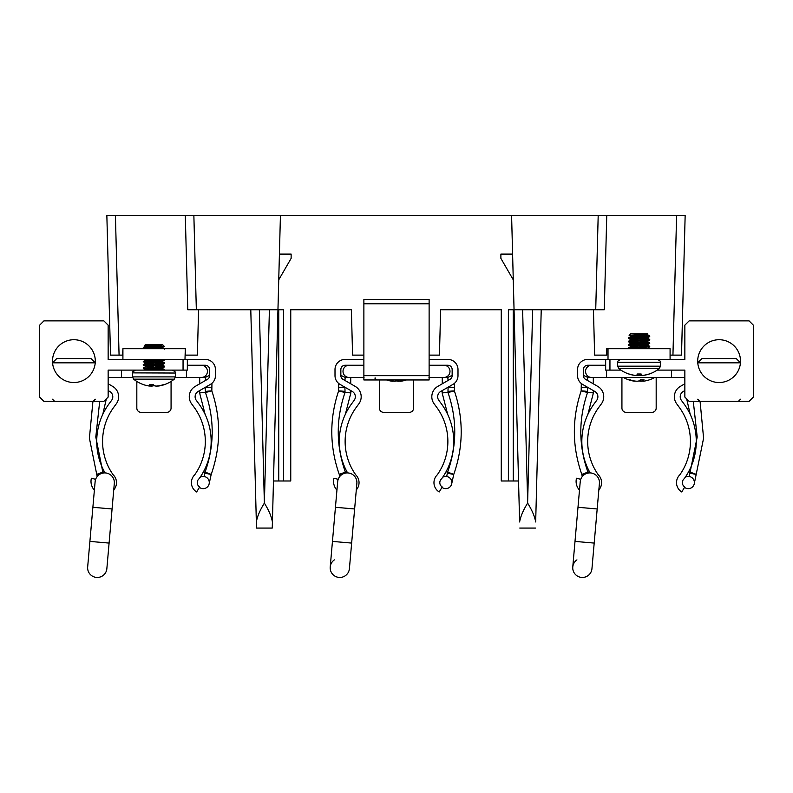 <?xml version="1.0" encoding="UTF-8"?>
<svg xmlns="http://www.w3.org/2000/svg" width="793" height="793" viewBox="0 0 793 793"><rect width="100%" height="100%" fill="white"/><g stroke="black" fill="none" stroke-linecap="round" stroke-linejoin="round"><path stroke-width="1.19" d="M273.476 480.984L290.753 480.984L290.753 309.746L351.388 309.746L352.578 355.125L363.878 355.125M283.636 480.984L283.636 309.746L278.739 309.746L278.739 480.984M518.543 480.984L513.269 480.984L513.269 309.746L508.382 309.746L508.382 480.984L501.265 480.984L501.265 309.746L440.63 309.746L439.441 355.125L429.122 355.125M676.598 215.577L685.152 215.577L681.504 355.125L672.94 355.125L676.598 215.577L598.19 215.577L606.754 215.577L604.286 309.746L595.721 309.746L598.19 215.577L193.869 215.577L196.337 309.746L187.772 309.746L185.304 215.577L193.869 215.577L115.421 215.577L119.069 355.125L110.514 355.125L106.857 215.577L115.421 215.577M272.247 528.069L272.405 521.972L272.247 528.069L256.506 528.069L250.786 309.746L256.506 528.069M196.337 309.746L277.956 309.746L280.425 215.577M250.786 309.746L259.341 309.746L264.376 503.119L269.402 309.746L277.956 309.746L272.405 521.972C271.454 516.441 268.777 510.157 264.376 503.119C259.975 510.147 257.299 516.431 256.347 521.972M519.613 521.972L514.052 309.746L541.232 309.746L535.671 521.972C534.72 516.441 532.044 510.157 527.642 503.119C523.241 510.147 520.565 516.431 519.613 521.972M511.594 215.577L514.052 309.746L522.617 309.746L527.642 501.771L532.668 309.746L541.232 309.746L535.671 521.972M595.721 309.746L541.153 309.746M535.513 528.069L519.772 528.069M198.567 309.746L197.388 355.125L185.304 355.125L185.304 348.702L184.987 359.407L122.915 359.407L122.915 348.702L122.588 355.125L119.069 355.125M620.949 370.113L605.664 370.113L605.664 359.407L608.013 359.407L608.013 348.702L606.754 348.702L606.754 355.125L594.631 355.125L593.442 309.746M672.94 355.125L670.085 355.125M508.382 480.984L513.269 480.984M513.269 279.83L500.889 258.379L500.889 254.097L512.595 254.097M278.739 279.83L291.13 258.379L291.13 254.097L279.414 254.097M527.642 503.119L527.642 501.771L527.642 503.119M184.987 348.702L122.915 348.702M95.299 361.122A21.401 21.401 0 0 0 73.898 339.721A21.401 21.401 0 0 0 52.497 361.122A21.401 21.401 0 0 0 73.898 382.523A21.401 21.401 0 0 0 95.299 361.122M184.987 359.407L187.336 359.407L187.336 370.113L183.054 370.113L183.054 359.407M122.915 359.407L108.145 359.407L108.145 325.16L103.863 320.878L43.932 320.878L39.65 325.16L39.65 397.075L43.932 401.357L103.863 401.357L108.145 397.075L108.145 370.113L183.054 370.113M146.12 369.974L162.496 370.113L145.565 370.113L162.168 368.616L162.426 368.051L151.869 369.042C145.595 369.399 144.029 369.756 147.181 370.113L164.32 370.113M52.556 362.768L56.769 358.555L91.017 358.555L95.239 362.768M95.229 362.837L52.566 362.837M429.122 303.759L363.878 303.759L363.878 299.476L429.122 299.476L429.122 379.956L363.878 379.956L363.878 375.674L429.122 375.674M363.878 303.759L363.878 375.674M697.701 361.122A21.401 21.401 0 0 1 719.102 339.721A21.401 21.401 0 0 1 740.503 361.122A21.401 21.401 0 0 1 719.102 382.523A21.401 21.401 0 0 1 697.701 361.122M608.013 348.702L670.085 348.702L670.085 359.407L684.855 359.407L684.855 325.16L689.137 320.878L749.068 320.878L753.35 325.16L753.35 397.075L749.068 401.357L689.137 401.357L684.855 397.075L684.855 370.113L657.159 370.113M609.946 359.407L609.946 370.113M697.761 362.768L701.983 358.555L736.231 358.555L740.444 362.768M740.434 362.837L697.771 362.837M187.336 365.256L205.318 365.256A4.282 4.282 0 0 1 209.6 369.538L209.6 375.624A4.282 4.282 0 0 1 207.459 379.332L195.247 386.389A11.954 11.954 0 0 0 191.589 403.825L194.077 407.205A57.79 57.79 0 0 1 194.909 474.541A4.282 4.282 0 0 1 194.473 475.066A10.914 10.914 0 0 0 196.634 491.967L199.677 486.971A5.055 5.055 0 0 1 198.676 479.131A10.131 10.131 0 0 0 199.707 477.882A63.638 63.638 0 0 0 198.785 403.746L196.307 400.366A6.106 6.106 0 0 1 198.171 391.455L210.383 384.407A10.131 10.131 0 0 0 215.448 375.624L215.448 369.538A10.131 10.131 0 0 0 205.318 359.407L187.336 359.407M113.746 489.896A10.914 10.914 0 0 0 113.419 475.066A4.282 4.282 0 0 1 112.983 474.541A57.79 57.79 0 0 1 113.815 407.205L116.303 403.825A11.954 11.954 0 0 0 112.656 386.389L108.145 383.782M105.043 472.915A63.638 63.638 0 0 1 109.107 403.746L111.595 400.366A6.106 6.106 0 0 0 109.731 391.455L108.145 390.543M94.387 490.133A12.847 12.847 0 0 1 91.413 478.229L95.636 479.329M171.07 381.453L171.07 408.068A4.282 4.282 0 0 1 166.788 412.35L141.104 412.35A4.282 4.282 0 0 1 136.822 408.068L136.822 381.453M205.575 473.252C212.365 474.888 212.197 474.541 205.06 472.202L203.484 471.766M199.439 487.368A6.096 6.096 0 0 0 209.283 482.541A6.096 6.096 0 0 0 200.153 477.247A6.096 6.096 0 0 1 204.118 476.514L205.06 472.202C214.457 445.616 214.566 419.031 205.407 392.426C212.871 390.919 213.069 390.562 206.031 391.365M205.119 414.372L199.598 392.902L205.407 392.426L205.189 387.4M199.747 383.792L200.53 383.336M209.6 375.357L205.169 377.458L201.363 377.458A6.096 6.076 -90 0 0 207.439 371.362A6.096 6.076 -90 0 0 201.363 365.256M92.93 401.357L89.401 438.182L97.172 476.563M102.317 473.252C95.527 474.888 95.695 474.541 102.832 472.202L104.408 471.766M121.478 370.113L121.478 377.458L132.6 377.458M175.293 377.458L186.424 377.458L186.424 370.113M108.145 382.692L108.145 383.525M108.254 390.602L108.145 392.971M204.981 365.256L207.023 365.613M209.134 483.839L211.186 474.432C220.92 446.628 221.128 418.783 211.83 390.89L211.939 383.634M206.14 387.143C213.178 387.371 212.98 387.47 205.546 387.41M92.88 507.292L87.666 566.995A9.635 9.635 0 0 0 96.419 577.423A9.635 9.635 0 0 0 106.857 568.67A9.635 9.635 0 0 1 96.419 577.423A9.635 9.635 0 0 0 106.857 568.67L114.311 483.383A9.635 9.635 0 0 0 105.558 472.945A9.635 9.635 0 0 0 95.12 481.698L92.88 507.292L112.071 508.967M429.122 365.256L447.867 365.256A4.282 4.282 0 0 1 452.149 369.538L452.149 375.624A4.282 4.282 0 0 1 450.008 379.332L437.795 386.389A11.954 11.954 0 0 0 434.138 403.825L436.626 407.205A57.79 57.79 0 0 1 437.468 474.541A4.282 4.282 0 0 1 437.032 475.066A10.914 10.914 0 0 0 439.193 491.967L442.236 486.971A5.055 5.055 0 0 1 441.235 479.131A10.131 10.131 0 0 0 442.266 477.882A63.638 63.638 0 0 0 441.344 403.746L438.856 400.366A6.106 6.106 0 0 1 440.72 391.455L452.932 384.407A10.131 10.131 0 0 0 457.997 375.624L457.997 369.538A10.131 10.131 0 0 0 447.867 359.407L429.122 359.407M356.295 489.896A10.914 10.914 0 0 0 355.968 475.066A4.282 4.282 0 0 1 355.532 474.541A57.79 57.79 0 0 1 356.374 407.205L358.862 403.825A11.954 11.954 0 0 0 355.205 386.389L342.992 379.332A4.282 4.282 0 0 1 340.851 375.624L340.851 369.538A4.282 4.282 0 0 1 345.133 365.256L363.878 365.256M347.602 472.915A63.638 63.638 0 0 1 351.656 403.746L354.144 400.366A6.106 6.106 0 0 0 352.28 391.455L340.068 384.407A10.131 10.131 0 0 1 335.003 375.624L335.003 369.538A10.131 10.131 0 0 1 345.133 359.407L363.878 359.407M336.936 490.133A12.847 12.847 0 0 1 333.962 478.229L338.195 479.329M413.619 379.956L413.619 408.068A4.282 4.282 0 0 1 409.347 412.35L383.653 412.35A4.282 4.282 0 0 1 379.381 408.068L379.381 379.956M448.124 473.252C454.924 474.888 454.746 474.541 447.609 472.202L446.033 471.766M447.668 414.372L442.147 392.902L447.956 392.426C455.42 390.919 455.628 390.562 448.58 391.365M448.699 387.143C455.727 387.371 455.529 387.47 448.095 387.41L447.738 387.4M442.296 383.792L443.089 383.336M452.149 375.357L447.718 377.458L443.911 377.458A6.096 6.076 -90 0 0 449.988 371.362A6.096 6.076 -90 0 0 443.911 365.256M442.702 477.247A6.096 6.096 0 0 1 451.832 482.541A6.096 6.096 0 0 1 441.998 487.368M338.76 383.505L338.621 390.89C329.313 418.783 329.531 446.628 339.255 474.432L339.721 476.563M344.876 473.252C338.076 474.888 338.254 474.541 345.391 472.202L346.967 471.766M350.813 390.602L350.853 392.902L345.044 392.426C337.58 390.919 337.372 390.562 344.42 391.365M344.301 387.143C337.273 387.371 337.471 387.47 344.905 387.41L345.262 387.4M340.851 375.357L345.282 377.458L349.089 377.458A6.096 6.076 -90 0 1 343.012 371.362A6.096 6.076 -90 0 1 349.089 365.256M345.47 365.256L343.428 365.613M350.764 377.458L350.704 383.554L349.911 383.336M447.53 365.256L449.572 365.613M451.693 483.839L453.745 474.432C463.469 446.628 463.687 418.783 454.379 390.89L454.498 383.634M335.439 507.292L330.215 566.995A9.635 9.635 0 0 1 334.378 559.878A9.635 9.635 0 0 0 338.968 577.423A9.635 9.635 0 0 0 349.406 568.67A9.635 9.635 0 0 1 338.968 577.423A9.635 9.635 0 0 0 349.406 568.67L356.87 483.383A9.635 9.635 0 0 0 348.107 472.945A9.635 9.635 0 0 0 337.679 481.698L335.439 507.292L354.63 508.967M330.215 566.995A9.635 9.635 0 0 0 338.968 577.423M684.855 383.782L680.344 386.389A11.954 11.954 0 0 0 676.697 403.825L679.185 407.205A57.79 57.79 0 0 1 680.017 474.541A4.282 4.282 0 0 1 679.581 475.066A10.914 10.914 0 0 0 681.742 491.967L684.785 486.971A5.055 5.055 0 0 1 683.784 479.131A10.131 10.131 0 0 0 684.815 477.882A63.638 63.638 0 0 0 683.893 403.746L681.405 400.366A6.106 6.106 0 0 1 683.269 391.455L684.855 390.543M598.844 489.896A10.914 10.914 0 0 0 598.527 475.066A4.282 4.282 0 0 1 598.091 474.541A57.79 57.79 0 0 1 598.923 407.205L601.411 403.825A11.954 11.954 0 0 0 597.753 386.389L585.541 379.332A4.282 4.282 0 0 1 583.4 375.624L583.4 369.538A4.282 4.282 0 0 1 587.682 365.256L605.664 365.256M590.151 472.915A63.638 63.638 0 0 1 594.215 403.746L596.693 400.366A6.106 6.106 0 0 0 594.829 391.455L582.617 384.407A10.131 10.131 0 0 1 577.552 375.624L577.552 369.538A10.131 10.131 0 0 1 587.682 359.407L605.664 359.407M579.485 490.133A12.847 12.847 0 0 1 576.511 478.229L580.744 479.329M656.178 377.458L656.178 408.068A4.282 4.282 0 0 1 651.896 412.35L626.212 412.35A4.282 4.282 0 0 1 621.93 408.068L621.93 377.458M690.683 473.252C697.473 474.888 697.305 474.541 690.168 472.202L688.592 471.766M685.251 477.247A6.096 6.096 0 0 1 694.381 482.541A6.096 6.096 0 0 1 684.547 487.368M581.309 383.505L581.17 390.89C571.872 418.783 572.08 446.628 581.814 474.432L582.27 476.563M587.425 473.252C580.635 474.888 580.803 474.541 587.94 472.202L589.516 471.766M593.362 390.602L593.402 392.902L587.593 392.426C580.129 390.919 579.931 390.562 586.969 391.365M586.86 387.143C579.822 387.371 580.02 387.47 587.454 387.41L587.811 387.4M583.4 375.357L587.831 377.458L591.637 377.458A6.096 6.076 -90 0 1 585.561 371.362A6.096 6.076 -90 0 1 591.637 365.256M588.019 365.256L585.977 365.613M606.576 370.113L606.576 377.458L671.522 377.458L671.522 370.113M593.323 377.458L593.253 383.554L592.47 383.336M694.242 483.839L703.599 438.182L700.07 401.357M577.988 507.292L572.764 566.995A9.635 9.635 0 0 1 576.937 559.878A9.635 9.635 0 0 0 581.517 577.423A9.635 9.635 0 0 0 591.955 568.67A9.635 9.635 0 0 1 581.517 577.423A9.635 9.635 0 0 0 591.955 568.67L599.419 483.383A9.635 9.635 0 0 0 590.666 472.945A9.635 9.635 0 0 0 580.228 481.698L577.988 507.292L597.179 508.967M670.085 359.407L608.013 359.407M654.721 377.458A32.226 32.226 0 0 1 645.78 380.818A32.226 30.53 -105.8 0 1 644.778 381.007A32.206 24.395 -97.7 0 1 642.905 381.235A32.206 2.518 -95 0 1 642.697 381.007A32.226 9.922 -95.3 0 0 644.055 379.847L640.268 379.847A32.226 9.922 95.3 0 1 638.712 381.007A32.206 20.836 96.6 0 1 637.086 381.235A32.206 31.988 138.1 0 1 634.618 381.007A32.226 30.53 -105.8 0 1 630.098 379.847L628.869 379.847A32.226 30.53 105.8 0 0 632.328 380.818A32.226 30.53 105.8 0 0 633.32 381.007A32.206 24.395 97.7 0 0 635.193 381.235A32.206 2.518 95 0 0 635.342 381.096M639.049 380.818A32.226 9.922 -95.3 0 0 639.396 381.007A32.206 20.836 -96.6 0 0 641.022 381.235A32.206 31.988 -138.1 0 0 642.756 381.096M640.962 379.847L641.022 381.235M642.598 379.847L642.697 381.007M397.6 379.956A32.226 9.922 95.3 0 1 396.163 381.007A32.206 20.836 96.6 0 1 394.537 381.235A32.206 31.988 138.1 0 1 392.069 381.007A32.226 30.53 -105.8 0 1 387.866 379.956M406.432 379.956A32.226 32.226 0 0 1 403.221 380.818A32.226 30.53 -105.8 0 1 402.229 381.007A32.206 24.395 -97.7 0 1 400.356 381.235A32.206 2.518 -95 0 1 400.148 381.007A32.226 9.922 -95.3 0 0 401.417 379.956M396.5 380.818A32.226 9.922 -95.3 0 0 396.837 381.007A32.206 20.836 -96.6 0 0 398.463 381.235A32.206 31.988 -138.1 0 0 400.207 381.096M386.627 379.956A32.226 30.53 105.8 0 0 389.779 380.818A32.226 30.53 105.8 0 0 390.771 381.007A32.206 24.395 97.7 0 0 392.644 381.235A32.206 2.518 95 0 0 392.793 381.096M398.413 379.956L398.463 381.235M400.049 379.956L400.148 381.007M157.47 385.993A32.206 4.629 -95.1 0 0 157.668 386.082A32.206 25.723 -98.3 0 0 159.641 385.864A32.226 31.115 -109.6 0 0 162.278 385.279A32.226 31.115 -109.6 0 0 164.191 384.704L163.209 384.704A32.226 31.115 109.6 0 1 158.61 385.864A32.206 31.75 -121.2 0 1 156.162 386.082A32.206 19.181 -96.2 0 1 154.665 385.864A32.226 7.88 -95.2 0 1 153.416 384.704L149.55 384.704A32.226 7.88 95.2 0 0 150.611 385.864A32.206 4.629 95.1 0 1 150.234 386.082A32.206 25.723 98.3 0 1 148.251 385.864A32.226 31.115 109.6 0 1 145.615 385.279A32.226 31.115 109.6 0 1 143.711 384.704M162.278 385.279A32.226 32.226 0 0 0 174.272 379.163L133.63 379.163A32.226 32.226 0 0 0 145.615 385.279M150.432 385.993A32.206 31.75 121.2 0 0 151.731 386.082A32.206 19.181 96.2 0 0 153.227 385.864A32.226 7.88 95.2 0 0 153.951 385.279M151.869 344.43L145.466 344.43L144.812 345.371L160.711 344.43L151.869 344.43M158.759 346.006L149.461 345.669M146.12 345.996L153.872 346.63M143.573 347.631L153.753 346.65C160.384 345.996 163.249 345.252 162.327 344.43L145.525 346.154L150.313 346.838M153.951 347.066L161.772 347.711M145.734 345.926L162.426 344.509M157.549 346.888L162.168 347.631L148.935 348.702M145.565 359.407L145.734 360.052L150.313 360.537M146.12 359.695L153.951 360.339M148.935 359.407L145.525 359.853L143.246 361.628L150.343 362.302M153.951 360.765L161.772 361.41M157.549 360.587L162.168 361.33L145.466 362.916L150.313 363.957M146.12 363.125L153.951 363.759M162.426 361.231L162.168 361.767L145.466 363.343M153.951 364.195L161.772 364.83M157.549 364.007L162.168 364.76L145.466 366.346L150.313 367.387M146.12 366.544L153.951 367.189M162.426 364.631L162.168 365.186L145.466 366.772M153.951 367.615L161.772 368.259M162.426 347.503L162.168 348.068L155.101 348.702M157.549 367.437L162.426 368.051M153.753 346.65L161.455 346.65L143.573 348.068L150.343 348.603M164.607 359.437L143.573 361.33M164.647 359.497L164.32 360.052L143.573 361.767M157.589 362.242L164.32 363.045L143.573 364.76M164.647 362.916L164.32 363.472L143.573 365.186L150.343 365.722M157.589 365.672L164.32 366.475L143.573 368.18M164.647 366.346L164.32 366.901L143.573 368.616L150.343 369.151M144.068 368.259L153.951 368.904M157.589 369.092L164.647 369.766M153.951 369.33L163.834 369.974M144.068 364.83L153.951 365.474M153.951 365.9L163.834 366.544M144.068 361.41L153.951 362.054M153.951 362.48L163.834 363.125M160.275 359.407L163.834 359.695M144.068 347.711L153.951 348.355M157.589 348.543L160.275 348.702M145.525 366.703L143.285 368.002L143.573 368.616M145.525 363.283L143.246 364.631L145.516 366.396M145.525 346.154L143.285 347.453L143.573 348.068M161.455 346.65L164.369 346.412L162.426 344.479M150.71 384.704L150.611 385.864M153.317 384.704L153.227 385.864M151.8 384.704L151.731 386.082M635.124 375.386A32.206 1.299 95 0 0 635.163 375.327L635.124 375.386A32.206 23.582 97.4 0 1 633.32 375.158A32.226 30.134 104.2 0 1 632.992 375.099A32.226 30.134 104.2 0 1 628.928 373.999M640.655 373.999A32.226 11.072 95.3 0 1 638.93 375.158A32.206 21.748 96.8 0 1 637.235 375.386A32.206 32.057 155.2 0 1 636.363 375.327M640.952 373.999L641.091 375.158A32.206 12.569 -95.4 0 0 642.082 375.386A32.206 29.757 -103.2 0 0 642.122 375.376A32.206 29.519 -102.6 0 0 644.412 375.158A32.226 32.097 -173.7 0 0 649.13 373.999L649.308 373.999A32.226 32.226 0 0 1 645.105 375.099A32.226 30.134 -104.2 0 1 644.788 375.158A32.206 23.582 -97.4 0 1 642.984 375.386A32.206 1.299 -95 0 1 642.945 375.327M639.049 375.099A32.226 11.072 -95.3 0 0 639.178 375.158A32.206 21.748 -96.8 0 0 640.873 375.386A32.206 32.057 -155.2 0 0 641.735 375.327M640.813 373.999L640.873 375.386M660.46 366.188L660.46 362.332L617.648 362.332L617.648 366.188L660.46 366.188L659.37 368.458L618.728 368.458A32.226 32.226 0 0 0 632.992 375.099M635.956 375.386A32.206 11.994 95.4 0 0 635.976 375.376L635.956 375.386A32.206 29.519 102.6 0 1 633.686 375.158A32.226 32.097 -173.7 0 1 629.018 373.999A32.226 32.097 173.7 0 0 633.686 375.158L633.686 375.158A32.206 29.757 103.2 0 0 636.016 375.386A32.206 12.569 95.4 0 0 637.007 375.158L637.156 373.999L641.14 373.999L641.2 375.158A32.206 11.994 -95.4 0 0 642.142 375.386M647.475 334.438L647.534 333.724L630.574 333.724L629.077 335.221L639.138 334.676L639.138 335.221L630.574 336.073L635.391 337.124M647.94 334.131L639.138 334.676M647.534 334.408L647.534 334.795C648.168 335.37 630.148 335.935 630.574 336.51L628.393 338.274L635.391 338.889M639.138 335.221L647.534 334.368M642.717 337.184L647.475 337.858L649.754 336.51L628.353 338.224M647.534 337.788C648.168 338.363 630.148 338.928 630.574 339.503L635.391 340.554M647.534 337.798L647.534 338.224C648.168 338.789 630.148 339.354 630.574 339.929L628.393 341.704L635.391 342.318M642.717 340.603L647.475 341.287L649.754 339.939L628.353 341.644M642.717 342.259L649.754 342.923L628.393 344.588L630.574 343.359C630.148 342.784 648.168 342.219 647.534 341.644L647.534 341.218C648.168 341.783 630.148 342.358 630.574 342.923L635.391 343.974M642.717 344.033L647.475 344.707L649.754 343.359L628.353 345.074L635.391 345.738M642.717 345.689L649.754 346.353L628.393 348.018L630.574 346.779C630.148 346.204 648.168 345.639 647.534 345.064L647.534 344.648C648.168 345.213 630.148 345.778 630.574 346.353L635.391 347.403M642.717 347.453L647.534 348.068L642.419 348.702M647.534 348.068L646.939 348.702M631.188 336.301L639.049 336.936M639.049 337.362L646.91 338.006M631.188 339.721L639.049 340.366M639.049 340.792L646.91 341.436M631.188 343.151L639.049 343.785M639.049 344.212L646.91 344.856M631.188 346.571L639.049 347.215M639.049 347.641L646.91 348.286M645.552 335.171L649.754 336.083L628.393 337.739M644.521 335.945L637.879 335.726M642.717 338.839L649.754 339.503L628.393 341.168M638.95 339.077L649.754 339.503M638.95 342.497L649.754 342.933M638.95 345.926L649.754 346.779L647.475 348.137M628.393 348.018L629.097 348.702M629.127 348.286L634.806 348.702M649.754 346.353L628.353 348.494M629.127 344.856L638.95 345.5M629.127 341.436L638.95 342.07M629.127 338.006L638.95 338.651M633.934 335.588L629.087 335.251L630.633 336.153M641.101 373.999L641.2 375.158M640.992 373.999L641.091 375.158M150.571 386.022A32.206 31.423 113.4 0 0 151.513 386.082A32.206 17.624 96 0 0 151.592 386.082M157.5 386.003A32.206 31.423 -113.4 0 1 156.38 386.082A32.206 17.624 -96 0 1 156.3 386.082M205.238 377.458L205.536 380.452M99.71 401.357L95.794 436.993L103.021 473.064M89.896 541.401L109.087 543.086M448.095 387.41L447.956 392.426C457.125 419.031 457.006 445.616 447.609 472.202L446.667 476.514M447.797 377.458L448.085 380.452M344.905 387.41L345.044 392.426C335.875 419.031 335.994 445.616 345.391 472.202L345.579 473.064M345.203 377.458L344.915 380.452M332.455 541.401L351.646 543.086M693.29 401.357L697.206 436.993L689.226 476.514M587.454 387.41L587.593 392.426C578.434 419.031 578.543 445.616 587.94 472.202L588.128 473.064M587.762 377.458L587.464 380.452M575.004 541.401L594.195 543.086M132.55 372.879L175.352 373.037L175.352 376.893L132.54 376.893L133.63 379.163L132.54 376.893L132.54 373.037C133.422 372.323 130.538 372.561 135.474 370.113L132.778 371.877M617.648 362.332L617.648 362.332C616.766 361.995 617.737 361.023 620.572 359.407M95.299 399.216L93.158 401.357M52.497 399.216L54.638 401.357M375.099 377.815C374.692 378.38 375.406 379.094 377.24 379.956M697.701 399.216L699.842 401.357M740.503 399.216L738.362 401.357M121.478 377.458L108.145 377.458M199.638 390.602L199.598 392.892M199.747 383.554L199.677 377.458M108.145 381.314L108.215 377.458M106.321 398.899L102.783 414.372M186.424 377.458L201.363 377.458M364.027 377.458L349.089 377.458M442.187 390.602L442.147 392.892M442.296 383.554L442.236 377.458M350.853 392.902L345.332 414.372M428.973 377.458L443.911 377.458M606.576 377.458L591.637 377.458M690.217 414.372L686.679 398.899M684.746 390.602L684.696 392.892M684.845 383.554L684.855 382.692M684.855 381.314L684.785 377.458M593.402 392.902L587.881 414.372M671.522 377.458L684.855 377.458M623.377 377.458A32.226 32.226 0 0 0 632.328 380.818M386.568 379.956A32.226 32.226 0 0 0 389.779 380.818M143.285 368.527L145.516 369.825M164.607 366.812L162.377 368.111M164.607 363.392L162.377 364.691M143.285 361.677L145.516 362.976M164.607 359.963L162.377 361.261M143.285 347.978L144.534 348.702M164.369 346.412L162.377 347.562M162.367 368.418L164.607 369.716M162.367 364.998L164.607 366.287M162.367 361.568L164.607 362.867M162.367 347.869L164.607 349.168M145.516 345.847L144.613 345.322M175.352 373.037C176.195 372.631 175.223 371.659 172.428 370.113C175.223 371.669 176.195 372.641 175.352 373.037M175.352 376.893L174.272 379.163L175.352 376.893M660.46 362.332C661.342 361.995 660.361 361.023 657.526 359.407M628.393 345.124L630.633 346.422M628.393 341.704L630.633 343.002M628.393 338.274L630.633 339.573M647.475 345.005L649.705 346.303M647.475 341.585L649.705 342.883M647.475 338.155L649.705 339.454M647.475 334.735L649.705 336.034M649.308 373.999A32.226 32.226 0 0 0 659.37 368.458M617.648 366.188L618.728 368.458M132.56 372.74L132.699 372.105"/></g></svg>
